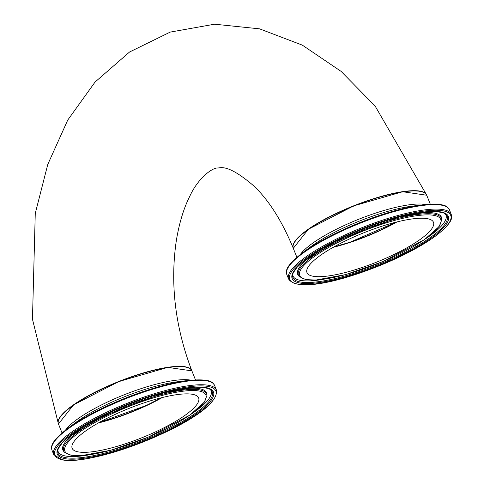 <?xml version="1.0" encoding="UTF-8"?>
<svg xmlns="http://www.w3.org/2000/svg" width="484" height="484" viewBox="0 0 484 484"><rect width="100%" height="100%" fill="white"/><g stroke="black" fill="none" stroke-linecap="round" stroke-linejoin="round"><path stroke-width="0.73" d="M426.67 195.094A71.801 16.886 158.3 0 0 426.616 194.967A71.801 16.886 158.3 0 0 353.659 205.827A71.801 16.886 158.3 0 0 293.189 248.068A71.801 16.886 158.3 0 0 293.243 248.189M191.833 370.744A71.801 16.886 158.3 0 0 191.785 370.617A71.801 16.886 158.3 0 0 164.209 367.894A71.801 16.886 158.3 0 0 91.766 393.873A71.801 16.886 158.3 0 0 58.352 423.718A71.801 16.886 158.3 0 0 58.407 423.845M423.046 192.148A71.517 16.819 158.3 0 0 398.889 192.36A71.517 16.819 158.3 0 0 293.849 243.561M188.216 367.798A71.517 16.819 158.3 0 0 118.852 381.537A71.517 16.819 158.3 0 0 59.012 419.217M161.208 397.806A68.069 16.008 -21.7 0 1 99.25 422.465M396.045 222.156A68.069 16.008 -21.7 0 1 334.087 246.816M161.499 397.733A68.359 16.075 -21.7 0 1 152.75 402.373A68.359 16.075 -21.7 0 1 98.996 422.611M396.329 222.083A68.359 16.075 -21.7 0 1 333.827 246.955M107.829 417.916A68.069 16.008 -21.7 0 1 198.64 397.933A68.069 16.008 -21.7 0 1 162.957 428.292A68.069 16.008 -21.7 0 1 72.146 448.275A68.069 16.008 -21.7 0 1 107.829 417.916M333.119 275.208A68.069 16.008 -21.7 0 1 306.977 272.625A68.069 16.008 -21.7 0 1 338.655 244.335A68.069 16.008 -21.7 0 1 407.328 219.7A68.069 16.008 -21.7 0 1 433.47 222.283A68.069 16.008 -21.7 0 1 401.799 250.573A68.069 16.008 -21.7 0 1 333.119 275.208M216.396 389.971A87.513 20.582 158.3 0 0 99.643 415.659A87.513 20.582 158.3 0 0 53.772 454.682L62.067 459.8C93.944 467.175 221.43 417.014 216.396 389.971L214.612 385.482A87.513 20.582 -21.7 0 0 97.859 411.17A87.513 20.582 -21.7 0 0 51.982 450.199L53.772 454.682M62.539 459.733A86.654 20.382 -21.7 0 1 100.303 416.5A86.654 20.382 -21.7 0 1 208.247 386.48A86.654 20.382 -21.7 0 1 170.477 429.707A86.654 20.382 -21.7 0 1 62.539 459.733M169.424 429.508A84.047 19.765 158.3 0 0 206.051 387.581A84.047 19.765 158.3 0 0 101.362 416.7A84.047 19.765 158.3 0 0 64.729 458.626A84.047 19.765 158.3 0 0 169.424 429.508M67.633 428.491L75.982 422.308A73.501 17.291 -21.7 0 1 101.483 407.092A73.501 17.291 -21.7 0 1 178.009 381.707L188.324 380.46A86.945 20.449 158.3 0 0 97.798 410.486A86.945 20.449 158.3 0 0 67.633 428.491C48.442 443.544 51.667 447.283 51.982 450.199M98.343 422.974A68.069 16.008 158.3 0 0 152.738 402.609A68.069 16.008 158.3 0 0 162.225 397.552M58.455 423.978A71.801 16.886 -21.7 0 1 96.098 391.955A71.801 16.886 -21.7 0 1 191.888 370.877L167.791 367.38L118.846 381.531L73.568 404.878L58.455 423.978L62.025 432.938M190.914 380.176A71.801 16.886 158.3 0 0 101.301 405.023A71.801 16.886 158.3 0 0 65.558 430.064M166.109 428.884A75.861 17.841 -21.7 0 1 71.608 455.172A75.861 17.841 -21.7 0 1 104.671 417.323A75.861 17.841 -21.7 0 1 199.172 391.036A75.861 17.841 -21.7 0 1 166.109 428.884M199.813 389.898A76.944 18.096 158.3 0 0 103.963 416.561A76.944 18.096 158.3 0 0 64.499 452.244L71.039 455.275L81.076 455.698L110.757 450.253L148.013 437.246L189.692 415.211L204.333 402.144L206.922 395.561A76.944 18.096 158.3 0 0 199.813 389.898M206.922 395.561L206.898 394.442A77.337 18.192 158.3 0 0 199.753 388.749A77.337 18.192 158.3 0 0 167.168 391.937M90.895 422.29A77.337 18.192 158.3 0 0 63.743 451.415L64.499 452.244M65.364 457.61A83.012 19.523 -21.7 0 1 57.717 450.858L58.334 448.589L62.127 443.066L67.203 438.171L100.212 417.323L164.028 392.754L195.288 387.2L202.427 387.273L208.87 388.67L210.897 389.904A83.012 19.523 -21.7 0 1 168.771 428.848A83.012 19.523 -21.7 0 1 65.364 457.61M57.838 450.09A82.298 19.36 158.3 0 0 88.874 454.918M191.053 414.256A82.298 19.36 158.3 0 0 210.28 389.426M417.619 210.994A87.513 20.582 158.3 0 0 329.326 242.666A87.513 20.582 158.3 0 0 288.603 279.032C301.768 298.803 398.114 263.774 436.066 235.66C454.603 220.988 451.59 217.207 451.227 214.315A87.513 20.582 158.3 0 0 417.619 210.994M435.86 235.75A86.654 20.382 -21.7 0 1 322.991 282.783A86.654 20.382 -21.7 0 1 304.587 259.158A86.654 20.382 -21.7 0 1 417.456 212.125A86.654 20.382 -21.7 0 1 435.86 235.75M415.835 206.511A87.513 20.582 -21.7 0 1 449.442 209.832C447.525 207.467 447.724 202.602 423.155 204.811A86.945 20.449 158.3 0 0 415.236 206.009A86.945 20.449 158.3 0 0 302.47 252.836C283.273 267.894 286.504 271.633 286.818 274.549A87.513 20.582 -21.7 0 1 327.541 238.176A87.513 20.582 -21.7 0 1 415.835 206.511M416.034 213.19A84.047 19.765 158.3 0 0 306.566 258.807A84.047 19.765 158.3 0 0 324.413 281.718A84.047 19.765 158.3 0 0 433.888 236.101A84.047 19.765 158.3 0 0 416.034 213.19M302.47 252.836L310.819 246.658A73.501 17.291 -21.7 0 1 406.149 207.067A73.501 17.291 -21.7 0 1 412.846 206.057L423.155 204.811M333.173 247.324A68.069 16.008 158.3 0 0 397.055 221.902M293.292 248.322A71.801 16.886 -21.7 0 1 326.7 218.484A71.801 16.886 -21.7 0 1 399.149 192.499A71.801 16.886 -21.7 0 1 426.725 195.227L402.627 191.731L353.683 205.881L308.399 229.228L293.292 248.322L296.861 257.288M425.745 204.526A71.801 16.886 158.3 0 0 404.346 205.573A71.801 16.886 158.3 0 0 300.389 254.409M411.575 216.523A75.861 17.841 -21.7 0 1 427.687 237.208A75.861 17.841 -21.7 0 1 328.872 278.385A75.861 17.841 -21.7 0 1 312.761 257.7A75.861 17.841 -21.7 0 1 411.575 216.523M311.672 257.161A76.944 18.096 158.3 0 0 299.33 276.588L305.87 279.619L315.913 280.048L345.588 274.603L382.85 261.596L424.529 239.562L439.169 226.494L441.753 219.911A76.944 18.096 158.3 0 0 411.896 215.398A76.944 18.096 158.3 0 0 311.672 257.161M441.753 219.911L441.735 218.792A77.337 18.192 158.3 0 0 411.721 214.261A77.337 18.192 158.3 0 0 401.998 216.287M325.726 246.64A77.337 18.192 158.3 0 0 310.982 256.236A77.337 18.192 158.3 0 0 298.58 275.765L299.33 276.588M432.871 235.66A83.012 19.523 -21.7 0 1 324.746 280.714A83.012 19.523 -21.7 0 1 292.554 275.208L293.171 272.94L296.958 267.416L302.04 262.516L335.043 241.673L398.858 217.104L430.119 211.55L437.264 211.623L443.707 213.02L445.734 214.249A83.012 19.523 -21.7 0 1 432.871 235.66M292.675 274.44A82.298 19.36 158.3 0 0 323.711 279.268M425.884 238.606A82.298 19.36 158.3 0 0 445.117 213.777M426.616 194.967L375.148 106.105L341.135 71.414L302.318 45.127L259.563 28.846L214.581 24.2L170.193 32.101L129.585 51.988L95.082 82.026L67.73 120.093L47.783 164.397L35.265 213.396L32.464 319.234L58.352 423.718M293.189 248.068C281.93 220.873 268.832 200.188 253.888 186.007C226.548 162.485 220.045 168.505 217.28 167.966C210.522 168.499 197.176 179.903 189.776 196.292C183.829 207.987 179.364 222.616 176.388 240.173C169.975 283.303 175.105 326.785 191.785 370.617M188.324 380.46C212.615 378.21 212.833 383.146 214.612 385.482M161.456 397.745L146.519 405.386L99.026 422.586M195.457 379.843L191.888 370.877M451.227 214.315L449.442 209.832M288.603 279.032L286.818 274.549M333.863 246.937L349.968 242.23L396.293 222.096M430.288 204.194L426.725 195.227"/></g></svg>
